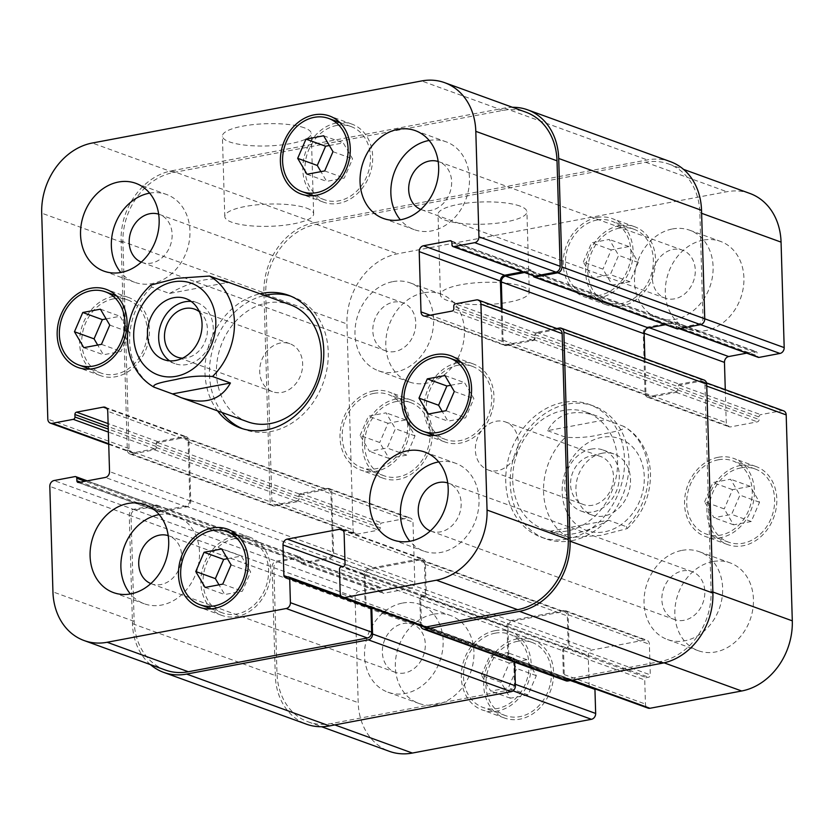 <?xml version="1.0" encoding="UTF-8"?>
<svg xmlns="http://www.w3.org/2000/svg" width="834" height="834" viewBox="0 0 834 834"><rect width="100%" height="100%" fill="white"/><g stroke="black" fill="none" stroke-linecap="round" stroke-linejoin="round"><path stroke-width="0.63" stroke-dasharray="4.17 3.13" d="M280.443 343.014A25.52 20.902 -70.1 0 0 260.083 366.126A25.52 20.902 -70.1 0 0 272.468 391.699A25.52 20.902 -70.1 0 0 300.824 374.841A25.52 20.902 -70.1 0 0 289.888 343.723A25.52 20.902 -70.1 0 0 280.443 343.014M169.573 360.83A32.443 26.563 -70.1 0 0 174.89 363.645A32.443 26.563 -70.1 0 0 210.929 342.211A32.443 26.563 -70.1 0 0 197.032 302.659A32.443 26.563 -70.1 0 0 191.142 301.408M182.542 358.161A25.52 20.902 -70.1 0 0 186.691 357.849A25.52 20.902 -70.1 0 0 206.352 337.926A25.52 20.902 -70.1 0 0 199.389 311.77M150.818 285.082L151.579 286.959L169.5 293.464L227.442 282.549M169.5 293.464C189.089 282.611 205.435 277.889 218.529 279.307M290.67 296.122A70.588 57.796 109.9 0 1 292.932 296.883A70.588 57.796 109.9 0 1 327.199 367.606A70.588 57.796 109.9 0 1 270.883 431.543A70.588 57.796 109.9 0 1 244.779 429.583A70.588 57.796 109.9 0 1 242.558 428.718M222.042 412.507A70.588 57.796 109.9 0 1 214.526 343.514A70.588 57.796 109.9 0 1 264.534 295.413M217.559 410.881A70.588 57.796 109.9 0 1 210.043 341.888A70.588 57.796 109.9 0 1 260.052 293.787M247.604 421.785A62.279 50.999 109.9 0 1 216.684 377.135A62.279 50.999 109.9 0 1 238.399 318.473A62.279 50.999 109.9 0 1 290.107 304.691M496.084 421.274A25.52 20.902 109.9 0 1 505.519 421.973A25.52 20.902 109.9 0 1 516.454 453.091A25.52 20.902 109.9 0 1 488.109 469.959A25.52 20.902 109.9 0 1 475.724 444.386A25.52 20.902 109.9 0 1 496.084 421.274M591.097 449.13A32.443 26.563 109.9 0 1 603.097 450.026A32.443 26.563 109.9 0 1 616.993 489.579A32.443 26.563 109.9 0 1 580.964 511.013A32.443 26.563 109.9 0 1 565.212 478.507A32.443 26.563 109.9 0 1 591.097 449.13M592.765 505.216A25.52 20.902 109.9 0 1 583.32 504.507A25.52 20.902 109.9 0 1 570.936 478.945A25.52 20.902 109.9 0 1 591.296 455.823A25.52 20.902 109.9 0 1 600.741 456.532A25.52 20.902 109.9 0 1 613.126 482.104A25.52 20.902 109.9 0 1 592.765 505.216M602.304 453.196A32.443 26.563 -70.1 0 0 576.419 482.573A32.443 26.563 -70.1 0 0 592.161 515.078A32.443 26.563 -70.1 0 0 628.2 493.645A32.443 26.563 -70.1 0 0 614.293 454.092A32.443 26.563 -70.1 0 0 602.304 453.196M547.563 430.678L565.494 437.172C577.774 438.204 589.794 437.245 601.543 434.285C611.082 432.304 628.158 429.635 623.425 426.257L605.505 419.752L547.563 430.678C557.3 413.351 573.792 408.483 597.04 416.083L605.505 419.752M627.168 528.6C642.514 514.161 650.291 496.261 650.51 474.9C650.301 462.526 646.996 451.517 640.575 441.853C636.165 435.379 630.64 430.261 624.009 426.518L623.425 426.257A62.279 50.999 109.9 0 1 626.407 526.713L627.168 528.6L601.293 535.345L568.475 537.628L550.544 531.122L608.486 520.207L626.407 526.713M550.544 531.122L554.547 533.176C559.666 534.99 566.223 535.157 574.219 533.677C584.77 531.623 596.195 527.14 608.486 520.207M567.172 539.077A70.588 57.796 109.9 0 1 541.068 537.117A70.588 57.796 109.9 0 1 510.815 451.048A70.588 57.796 109.9 0 1 589.221 404.417A70.588 57.796 109.9 0 1 623.488 475.14A70.588 57.796 109.9 0 1 567.172 539.077M566.932 531.039A62.279 50.999 109.9 0 1 543.893 529.309A62.279 50.999 109.9 0 1 517.205 453.362A62.279 50.999 109.9 0 1 586.396 412.215A62.279 50.999 109.9 0 1 616.628 474.619A62.279 50.999 109.9 0 1 566.932 531.039M571.655 540.703A70.588 57.796 -70.1 0 0 627.971 476.767A70.588 57.796 -70.1 0 0 593.704 406.043A70.588 57.796 -70.1 0 0 515.297 452.674A70.588 57.796 -70.1 0 0 545.54 538.743A70.588 57.796 -70.1 0 0 571.655 540.703M519.884 206.04A44.463 11.134 178.3 0 0 469.813 202.766A44.463 11.134 178.3 0 0 438.027 214.401A44.463 11.134 178.3 0 0 482.803 224.21A44.463 11.134 178.3 0 0 526.911 211.763A44.463 11.134 178.3 0 0 519.884 206.04M522.261 286.396A44.463 11.134 -1.7 0 1 529.298 292.129A44.463 11.134 -1.7 0 1 485.19 304.577A44.463 11.134 -1.7 0 1 440.415 294.767A44.463 11.134 -1.7 0 1 472.2 283.133A44.463 11.134 -1.7 0 1 522.261 286.396M304.243 127.779A44.463 11.134 178.3 0 0 254.182 124.506A44.463 11.134 178.3 0 0 222.397 136.15A44.463 11.134 178.3 0 0 267.161 145.95A44.463 11.134 178.3 0 0 311.27 133.513A44.463 11.134 178.3 0 0 304.243 127.779M306.631 208.135A44.463 11.134 -1.7 0 1 313.657 213.869A44.463 11.134 -1.7 0 1 269.549 226.316A44.463 11.134 -1.7 0 1 224.784 216.506A44.463 11.134 -1.7 0 1 256.559 204.872A44.463 11.134 -1.7 0 1 306.631 208.135M106.126 318.911L120.023 316.284L129.364 332.203L121.066 351.448L103.416 354.773L97.693 345.047M100.414 309.174L120.023 316.284M109.765 325.093L129.364 332.203M101.456 344.338L121.066 351.448M83.807 347.663L103.416 354.773M227.432 558.686L241.318 556.069L250.669 571.988L242.36 591.223L224.711 594.548L218.998 584.822M221.719 548.949L241.318 556.069M231.06 564.868L250.669 571.988M222.761 584.113L242.36 591.223M205.112 587.438L224.711 594.548M450.652 385.287L464.548 382.67L473.889 398.589L465.591 417.834L447.941 421.16L442.218 411.423M444.939 375.561L464.548 382.67M454.29 391.48L473.889 398.589M445.981 410.714L465.591 417.834M428.332 414.039L447.941 421.16M329.357 145.512L343.243 142.895L352.584 158.814L344.286 178.049L326.636 181.385L320.923 171.648M323.634 135.775L343.243 142.895M332.985 151.694L352.584 158.814M324.687 170.939L344.286 178.049M307.037 174.264L326.636 181.385M457.918 365.261A38.927 31.88 109.9 0 1 472.315 366.345A38.927 31.88 109.9 0 1 489.005 413.81A38.927 31.88 109.9 0 1 445.763 439.518A38.927 31.88 109.9 0 1 426.862 400.518A38.927 31.88 109.9 0 1 457.918 365.261M457.845 362.748A41.523 33.996 109.9 0 1 473.201 363.905A41.523 33.996 109.9 0 1 490.997 414.529A41.523 33.996 109.9 0 1 444.876 441.957A41.523 33.996 109.9 0 1 424.725 400.362A41.523 33.996 109.9 0 1 457.845 362.748M234.698 538.66A38.927 31.88 109.9 0 1 249.095 539.734A38.927 31.88 109.9 0 1 265.775 587.199A38.927 31.88 109.9 0 1 222.542 612.917A38.927 31.88 109.9 0 1 203.642 573.917A38.927 31.88 109.9 0 1 234.698 538.66M234.625 536.147A41.523 33.996 109.9 0 1 249.981 537.294A41.523 33.996 109.9 0 1 267.777 587.928A41.523 33.996 109.9 0 1 221.656 615.356A41.523 33.996 109.9 0 1 201.494 573.75A41.523 33.996 109.9 0 1 234.625 536.147M113.393 298.874A38.927 31.88 109.9 0 1 127.8 299.959A38.927 31.88 109.9 0 1 144.48 347.424A38.927 31.88 109.9 0 1 101.237 373.142A38.927 31.88 109.9 0 1 82.337 334.132A38.927 31.88 109.9 0 1 113.393 298.874M113.32 296.362A41.523 33.996 109.9 0 1 128.676 297.519A41.523 33.996 109.9 0 1 146.471 348.143A41.523 33.996 109.9 0 1 100.351 375.581A41.523 33.996 109.9 0 1 80.2 333.975A41.523 33.996 109.9 0 1 113.32 296.362M336.623 125.486A38.927 31.88 109.9 0 1 351.02 126.559A38.927 31.88 109.9 0 1 367.7 174.025A38.927 31.88 109.9 0 1 324.457 199.743A38.927 31.88 109.9 0 1 305.567 160.743A38.927 31.88 109.9 0 1 336.623 125.486M336.55 122.973A41.523 33.996 109.9 0 1 351.906 124.12A41.523 33.996 109.9 0 1 369.702 174.754A41.523 33.996 109.9 0 1 323.571 202.182A41.523 33.996 109.9 0 1 303.42 160.576A41.523 33.996 109.9 0 1 336.55 122.973M438.705 461.911A46.714 38.249 109.9 0 1 455.635 463.266A46.714 38.249 109.9 0 1 475.661 520.228A46.714 38.249 109.9 0 1 423.766 551.086A46.714 38.249 109.9 0 1 409.901 541.266M430.323 530.904A25.52 20.902 -70.1 0 0 431.001 531.164A25.52 20.902 -70.1 0 0 440.435 531.873A25.52 20.902 -70.1 0 0 460.795 508.75A25.52 20.902 -70.1 0 0 448.411 483.188A25.52 20.902 -70.1 0 0 447.722 482.949M429.156 140.456A46.714 38.249 109.9 0 1 446.096 141.811A46.714 38.249 109.9 0 1 466.123 198.773A46.714 38.249 109.9 0 1 414.227 229.631A46.714 38.249 109.9 0 1 400.362 219.811M420.784 209.449A25.52 20.902 -70.1 0 0 421.451 209.709A25.52 20.902 -70.1 0 0 430.897 210.418A25.52 20.902 -70.1 0 0 451.257 187.306A25.52 20.902 -70.1 0 0 438.872 161.733A25.52 20.902 -70.1 0 0 438.184 161.504M149.651 193.134A46.714 38.249 109.9 0 1 166.591 194.499A46.714 38.249 109.9 0 1 186.607 251.451A46.714 38.249 109.9 0 1 134.722 282.309A46.714 38.249 109.9 0 1 120.857 272.489M141.269 262.126A25.52 20.902 -70.1 0 0 141.947 262.397A25.52 20.902 -70.1 0 0 151.392 263.096A25.52 20.902 -70.1 0 0 171.752 239.983A25.52 20.902 -70.1 0 0 159.367 214.411A25.52 20.902 -70.1 0 0 158.679 214.182M159.19 514.588A46.714 38.249 109.9 0 1 176.13 515.944A46.714 38.249 109.9 0 1 196.157 572.906A46.714 38.249 109.9 0 1 144.261 603.764A46.714 38.249 109.9 0 1 130.396 593.944M150.808 583.581A25.52 20.902 -70.1 0 0 151.486 583.842A25.52 20.902 -70.1 0 0 160.931 584.551A25.52 20.902 -70.1 0 0 181.291 561.438A25.52 20.902 -70.1 0 0 168.906 535.866A25.52 20.902 -70.1 0 0 168.218 535.636M360.111 435.411L368.409 416.166L386.059 412.84L395.41 428.759L387.112 448.004L369.452 451.33L360.111 435.411L379.71 442.52L389.061 458.439L406.711 455.114L415.009 435.869L405.668 419.961L388.018 423.286L379.71 442.52M388.018 423.286L368.409 416.166M405.668 419.961L386.059 412.84M415.009 435.869L395.41 428.759M406.711 455.114L387.112 448.004M389.061 458.439L369.452 451.33M481.416 675.186L489.714 655.951L507.364 652.615L516.715 668.534L508.406 687.779L490.757 691.105L481.416 675.186L501.015 682.306L510.366 698.225L528.016 694.889L536.314 675.655L526.963 659.736L509.313 663.061L501.015 682.306M509.313 663.061L489.714 655.951M526.963 659.736L507.364 652.615M536.314 675.655L516.715 668.534M528.016 694.889L508.406 687.779M510.366 698.225L490.757 691.105M704.636 501.797L712.934 482.552L730.584 479.227L739.935 495.146L731.626 514.38L713.977 517.716L704.636 501.797L724.235 508.907L733.586 524.826L751.236 521.5L759.534 502.256L750.193 486.337L732.544 489.662L724.235 508.907M732.544 489.662L712.934 482.552M750.193 486.337L730.584 479.227M759.534 502.256L739.935 495.146M751.236 521.5L731.626 514.38M733.586 524.826L713.977 517.716M583.331 262.012L591.64 242.777L609.289 239.452L618.63 255.36L610.332 274.605L592.682 277.93L583.331 262.012L602.94 269.132L612.281 285.051L629.931 281.725L638.239 262.481L628.888 246.562L611.239 249.887L602.94 269.132M611.239 249.887L591.64 242.777M628.888 246.562L609.289 239.452M638.239 262.481L618.63 255.36M629.931 281.725L610.332 274.605M612.281 285.051L592.682 277.93M718.366 459.784A38.927 31.88 109.9 0 1 732.763 460.858A38.927 31.88 109.9 0 1 749.443 508.323A38.927 31.88 109.9 0 1 706.2 534.041A38.927 31.88 109.9 0 1 687.31 495.042A38.927 31.88 109.9 0 1 718.366 459.784M740.769 467.916A38.927 31.88 109.9 0 1 755.166 468.989A38.927 31.88 109.9 0 1 771.846 516.454A38.927 31.88 109.9 0 1 728.603 542.173A38.927 31.88 109.9 0 1 709.713 503.173A38.927 31.88 109.9 0 1 740.769 467.916M718.293 457.272A41.523 33.996 109.9 0 1 733.649 458.419A41.523 33.996 109.9 0 1 751.444 509.053A41.523 33.996 109.9 0 1 705.324 536.481A41.523 33.996 109.9 0 1 685.162 494.875A41.523 33.996 109.9 0 1 718.293 457.272M740.696 465.403A41.523 33.996 -70.1 0 0 707.566 503.006A41.523 33.996 -70.1 0 0 727.728 544.612A41.523 33.996 -70.1 0 0 773.848 517.184A41.523 33.996 -70.1 0 0 756.052 466.55A41.523 33.996 -70.1 0 0 740.696 465.403M495.146 633.173A38.927 31.88 109.9 0 1 509.543 634.257A38.927 31.88 109.9 0 1 526.223 681.722A38.927 31.88 109.9 0 1 482.98 707.441A38.927 31.88 109.9 0 1 464.09 668.43A38.927 31.88 109.9 0 1 495.146 633.173M517.549 641.304A38.927 31.88 109.9 0 1 531.946 642.389A38.927 31.88 109.9 0 1 548.626 689.854A38.927 31.88 109.9 0 1 505.383 715.572A38.927 31.88 109.9 0 1 486.493 676.562A38.927 31.88 109.9 0 1 517.549 641.304M495.073 630.66A41.523 33.996 109.9 0 1 510.429 631.818A41.523 33.996 109.9 0 1 528.224 682.441A41.523 33.996 109.9 0 1 482.094 709.88A41.523 33.996 109.9 0 1 461.942 668.274A41.523 33.996 109.9 0 1 495.073 630.66M517.476 638.792A41.523 33.996 -70.1 0 0 484.346 676.405A41.523 33.996 -70.1 0 0 504.497 718.011A41.523 33.996 -70.1 0 0 550.628 690.573A41.523 33.996 -70.1 0 0 532.832 639.949A41.523 33.996 -70.1 0 0 517.476 638.792M373.841 393.398A38.927 31.88 109.9 0 1 388.237 394.482A38.927 31.88 109.9 0 1 404.917 441.947A38.927 31.88 109.9 0 1 361.685 467.655A38.927 31.88 109.9 0 1 342.784 428.655A38.927 31.88 109.9 0 1 373.841 393.398M396.244 401.529A38.927 31.88 109.9 0 1 410.641 402.603A38.927 31.88 109.9 0 1 427.331 450.068A38.927 31.88 109.9 0 1 384.088 475.787A38.927 31.88 109.9 0 1 365.188 436.787A38.927 31.88 109.9 0 1 396.244 401.529M373.768 390.885A41.523 33.996 109.9 0 1 389.124 392.043A41.523 33.996 109.9 0 1 406.919 442.666A41.523 33.996 109.9 0 1 360.799 470.095A41.523 33.996 109.9 0 1 340.637 428.499A41.523 33.996 109.9 0 1 373.768 390.885M396.171 399.017A41.523 33.996 -70.1 0 0 363.04 436.63A41.523 33.996 -70.1 0 0 383.202 478.226A41.523 33.996 -70.1 0 0 429.322 450.798A41.523 33.996 -70.1 0 0 411.527 400.164A41.523 33.996 -70.1 0 0 396.171 399.017M597.061 219.999A38.927 31.88 109.9 0 1 611.458 221.083A38.927 31.88 109.9 0 1 628.148 268.548A38.927 31.88 109.9 0 1 584.905 294.266A38.927 31.88 109.9 0 1 566.005 255.267A38.927 31.88 109.9 0 1 597.061 219.999M619.464 228.13A38.927 31.88 109.9 0 1 633.871 229.214A38.927 31.88 109.9 0 1 650.551 276.679A38.927 31.88 109.9 0 1 607.308 302.398A38.927 31.88 109.9 0 1 588.408 263.398A38.927 31.88 109.9 0 1 619.464 228.13M596.988 217.497A41.523 33.996 109.9 0 1 612.344 218.644A41.523 33.996 109.9 0 1 630.139 269.267A41.523 33.996 109.9 0 1 584.019 296.706A41.523 33.996 109.9 0 1 563.867 255.1A41.523 33.996 109.9 0 1 596.988 217.497M619.391 225.618A41.523 33.996 -70.1 0 0 586.271 263.231A41.523 33.996 -70.1 0 0 606.422 304.837A41.523 33.996 -70.1 0 0 652.542 277.399A41.523 33.996 -70.1 0 0 634.747 226.775A41.523 33.996 -70.1 0 0 619.391 225.618M749.902 193.457A62.279 50.999 -70.1 0 0 726.862 191.726L397.568 253.797A62.279 50.999 -70.1 0 0 346.954 323.946L353.063 529.882A5.192 4.253 -70.1 0 0 355.659 533.937A5.192 4.253 -70.1 0 0 357.577 534.073L378.542 530.122A2.075 1.699 -70.1 0 0 380.231 527.786L380.158 525.274A2.075 1.699 109.9 0 1 381.847 522.939L408.483 517.914A5.192 4.253 109.9 0 1 410.401 518.06A5.192 4.253 109.9 0 1 412.997 522.115L414.79 582.393A5.192 4.253 109.9 0 1 410.568 588.231L383.932 593.255A2.075 1.699 109.9 0 1 382.118 591.577L382.045 589.065A2.075 1.699 -70.1 0 0 380.241 587.386L359.277 591.337A5.192 4.253 -70.1 0 0 355.065 597.186L358.193 702.655A62.279 50.999 -70.1 0 0 389.353 751.33M746.701 353.147L755.323 351.531A2.075 1.699 109.9 0 1 757.126 353.209L757.199 355.722A2.075 1.699 -70.1 0 0 758.242 357.338M783.595 410.849A5.192 4.253 -70.1 0 0 781.677 410.703L760.712 414.654A2.075 1.699 -70.1 0 0 759.023 416.99L759.096 419.502A2.075 1.699 109.9 0 1 757.408 421.848L730.772 426.862A5.192 4.253 109.9 0 1 728.853 426.727A5.192 4.253 109.9 0 1 726.247 422.671L725.278 389.687M594.871 688.832A2.075 1.699 -70.1 0 0 593.141 687.664L590.962 688.081A2.075 1.699 109.9 0 1 589.148 686.403L588.241 655.764A5.192 4.253 109.9 0 1 592.463 649.915L644.87 640.032A5.192 4.253 109.9 0 1 646.788 640.178A5.192 4.253 109.9 0 1 649.384 644.234L650.291 674.873A2.075 1.699 109.9 0 1 648.612 677.218L646.423 677.625A2.075 1.699 -70.1 0 0 644.734 679.96L645.453 704.073A5.192 4.253 -70.1 0 0 648.049 708.129M712.809 561.574A46.714 38.249 -70.1 0 0 675.54 603.879A46.714 38.249 -70.1 0 0 698.214 650.687A46.714 38.249 -70.1 0 0 750.1 619.829A46.714 38.249 -70.1 0 0 730.084 562.867A46.714 38.249 -70.1 0 0 712.809 561.574M433.305 614.251A46.714 38.249 -70.1 0 0 396.035 656.566A46.714 38.249 -70.1 0 0 418.71 703.364A46.714 38.249 -70.1 0 0 470.595 672.506A46.714 38.249 -70.1 0 0 450.579 615.544A46.714 38.249 -70.1 0 0 433.305 614.251M423.755 292.797A46.714 38.249 -70.1 0 0 386.496 335.112A46.714 38.249 -70.1 0 0 409.171 381.92A46.714 38.249 -70.1 0 0 461.056 351.051A46.714 38.249 -70.1 0 0 441.04 294.1A46.714 38.249 -70.1 0 0 423.755 292.797M703.27 240.119A46.714 38.249 -70.1 0 0 666.001 282.434A46.714 38.249 -70.1 0 0 688.676 329.232A46.714 38.249 -70.1 0 0 740.561 298.374A46.714 38.249 -70.1 0 0 720.545 241.412A46.714 38.249 -70.1 0 0 703.27 240.119M682.004 550.388A46.714 38.249 109.9 0 1 699.278 551.691A46.714 38.249 109.9 0 1 719.304 608.643A46.714 38.249 109.9 0 1 667.409 639.501A46.714 38.249 109.9 0 1 644.734 592.703A46.714 38.249 109.9 0 1 682.004 550.388M684.078 620.298A25.52 20.902 109.9 0 1 674.633 619.589A25.52 20.902 109.9 0 1 663.697 588.47A25.52 20.902 109.9 0 1 692.053 571.603A25.52 20.902 109.9 0 1 704.438 597.175A25.52 20.902 109.9 0 1 684.078 620.298M402.499 603.076A46.714 38.249 109.9 0 1 419.773 604.369A46.714 38.249 109.9 0 1 439.789 661.331A46.714 38.249 109.9 0 1 387.904 692.189A46.714 38.249 109.9 0 1 365.229 645.38A46.714 38.249 109.9 0 1 402.499 603.076M404.573 672.975A25.52 20.902 109.9 0 1 395.128 672.267A25.52 20.902 109.9 0 1 384.193 641.148A25.52 20.902 109.9 0 1 412.549 624.291A25.52 20.902 109.9 0 1 424.933 649.863A25.52 20.902 109.9 0 1 404.573 672.975M392.96 281.621A46.714 38.249 109.9 0 1 410.234 282.914A46.714 38.249 109.9 0 1 430.25 339.876A46.714 38.249 109.9 0 1 378.365 370.734A46.714 38.249 109.9 0 1 355.691 323.936A46.714 38.249 109.9 0 1 392.96 281.621M395.035 351.521A25.52 20.902 109.9 0 1 385.589 350.812A25.52 20.902 109.9 0 1 374.654 319.693A25.52 20.902 109.9 0 1 402.999 302.836A25.52 20.902 109.9 0 1 415.395 328.408A25.52 20.902 109.9 0 1 395.035 351.521M672.465 228.943A46.714 38.249 109.9 0 1 689.739 230.236A46.714 38.249 109.9 0 1 709.755 287.188A46.714 38.249 109.9 0 1 657.87 318.056A46.714 38.249 109.9 0 1 635.195 271.248A46.714 38.249 109.9 0 1 672.465 228.943M674.539 298.843A25.52 20.902 109.9 0 1 665.094 298.134A25.52 20.902 109.9 0 1 654.158 267.016A25.52 20.902 109.9 0 1 682.514 250.158A25.52 20.902 109.9 0 1 694.899 275.72A25.52 20.902 109.9 0 1 674.539 298.843M670.369 161.64A62.279 50.999 -70.1 0 0 647.34 159.919L314.554 222.647L171.721 170.803A62.279 50.999 109.9 0 0 121.107 240.963L127.31 449.901A5.192 4.253 109.9 0 0 129.906 453.957A5.192 4.253 109.9 0 0 131.824 454.103L154.53 449.818A2.075 1.699 109.9 0 0 156.219 447.483L156.187 446.482A2.075 1.699 109.9 0 1 154.509 448.817L133.544 452.768A5.192 4.253 109.9 0 1 131.626 452.622A5.192 4.253 109.9 0 1 129.03 448.567L122.911 242.642A62.279 50.999 109.9 0 1 173.535 172.492L502.829 110.422A62.279 50.999 109.9 0 1 525.858 112.152M156.146 444.97A2.075 1.699 -70.1 0 1 157.834 442.635L183.605 437.777A5.192 4.253 -70.1 0 1 185.523 437.923A5.192 4.253 -70.1 0 1 188.119 441.978L189.85 500.244A5.192 4.253 -70.1 0 1 185.628 506.082L159.857 510.94A2.075 1.699 -70.1 0 1 158.053 509.261L158.085 510.272A2.075 1.699 -70.1 0 0 159.888 511.951L186.535 506.926A5.192 4.253 -70.1 0 0 190.746 501.078L188.964 440.811A5.192 4.253 -70.1 0 0 186.368 436.755A5.192 4.253 -70.1 0 0 184.45 436.609L157.803 441.634A2.075 1.699 -70.1 0 0 156.114 443.969L156.146 444.97L298.968 496.803A2.075 1.699 109.9 0 1 300.657 494.468L326.428 489.61A5.192 4.253 109.9 0 1 328.346 489.756A5.192 4.253 109.9 0 1 330.942 493.811L332.672 552.077A5.192 4.253 109.9 0 1 328.45 557.915L302.69 562.773A2.075 1.699 109.9 0 1 300.876 561.094L300.907 562.106L382.118 591.577M165.309 670.015A62.279 50.999 109.9 0 1 134.149 621.351L131.021 515.871A5.192 4.253 109.9 0 1 135.244 510.033L156.208 506.071A2.075 1.699 109.9 0 1 158.012 507.76L85.037 481.27M371.787 607.871A2.075 1.699 109.9 0 0 369.983 606.193L369.108 606.36A2.075 1.699 109.9 0 1 370.838 607.517M367.794 606.61A2.075 1.699 -70.1 0 1 365.99 604.931L365.104 575.293A5.192 4.253 -70.1 0 1 369.326 569.445L419.992 559.895A5.192 4.253 -70.1 0 1 421.91 560.041A5.192 4.253 -70.1 0 1 424.506 564.097L425.382 593.735A2.075 1.699 -70.1 0 1 423.693 596.07L424.569 595.903A2.075 1.699 -70.1 0 0 426.257 593.568L425.35 562.929A5.192 4.253 -70.1 0 0 422.755 558.874A5.192 4.253 -70.1 0 0 420.836 558.728L368.419 568.611A5.192 4.253 -70.1 0 0 364.208 574.449L365.115 605.088A2.075 1.699 -70.1 0 0 366.918 606.777L509.741 658.61A2.075 1.699 109.9 0 1 507.937 656.921L507.03 626.292A5.192 4.253 109.9 0 1 511.252 620.444L563.659 610.561A5.192 4.253 109.9 0 1 565.577 610.707A5.192 4.253 109.9 0 1 568.173 614.762L569.08 645.401A2.075 1.699 109.9 0 1 567.391 647.737L566.515 647.903A2.075 1.699 109.9 0 0 568.204 645.568L567.329 615.93A5.192 4.253 109.9 0 0 564.733 611.875A5.192 4.253 109.9 0 0 562.814 611.729L512.149 621.278A5.192 4.253 109.9 0 0 507.937 627.126L508.813 656.765A2.075 1.699 109.9 0 0 510.617 658.443M424.016 626.824A5.192 4.253 109.9 0 1 421.41 622.769L420.701 598.656A2.075 1.699 109.9 0 1 422.39 596.32L341.169 566.849M556.81 328.544L536.637 332.349A2.075 1.699 109.9 0 0 534.959 334.684L534.98 335.685A2.075 1.699 109.9 0 1 536.669 333.35L557.633 329.399A5.192 4.253 109.9 0 1 559.551 329.545M501.234 308.382L502.214 341.356A5.192 4.253 -70.1 0 0 504.81 345.412A5.192 4.253 -70.1 0 0 506.728 345.557L533.374 340.533A2.075 1.699 -70.1 0 0 535.063 338.197L535.032 337.197L677.854 389.03L677.886 390.031A2.075 1.699 109.9 0 1 676.197 392.366L649.55 397.391A5.192 4.253 109.9 0 1 647.632 397.245A5.192 4.253 109.9 0 1 645.036 393.189L643.254 332.922A5.192 4.253 109.9 0 1 647.465 327.074L674.112 322.049A2.075 1.699 109.9 0 1 675.915 323.728L675.947 324.739A2.075 1.699 109.9 0 0 674.143 323.06L665.522 324.687M524.492 272.509L531.31 271.227A2.075 1.699 -70.1 0 1 533.124 272.906L533.093 271.894A2.075 1.699 -70.1 0 0 531.289 270.216L522.668 271.842M534.208 276.033A2.075 1.699 109.9 0 1 533.166 274.407L451.955 244.935M533.218 275.679A2.075 1.699 109.9 0 1 533.197 275.418L533.166 274.407M171.721 170.803L504.518 108.086A62.279 50.999 109.9 0 1 512.451 107.284M502.12 308.695L503.058 340.189A5.192 4.253 -70.1 0 0 505.654 344.244A5.192 4.253 -70.1 0 0 507.572 344.39L533.343 339.532A2.075 1.699 -70.1 0 0 535.032 337.197M514.682 662.196L514.609 659.704L420.659 625.615A5.192 4.253 109.9 0 1 420.597 624.937L419.825 598.822A2.075 1.699 109.9 0 1 421.514 596.487L422.39 596.32M150.422 664.615A62.279 50.999 109.9 0 1 132.47 623.686L129.249 515.193A5.192 4.253 109.9 0 1 133.461 509.355L156.177 505.07A2.075 1.699 109.9 0 1 157.98 506.749L158.012 507.76M533.197 275.418L676.02 327.251L675.988 326.24A2.075 1.699 -70.1 0 0 677.792 327.929L698.756 323.967A5.192 4.253 -70.1 0 0 702.979 318.129L699.851 212.649A62.279 50.999 -70.1 0 0 668.691 163.985A62.279 50.999 -70.1 0 0 645.652 162.255L316.357 224.325A62.279 50.999 -70.1 0 0 265.733 294.475L271.853 500.4A5.192 4.253 -70.1 0 0 274.449 504.455A5.192 4.253 -70.1 0 0 276.367 504.601L297.331 500.65A2.075 1.699 -70.1 0 0 299.02 498.315L380.231 527.786M298.968 496.803L298.937 495.803A2.075 1.699 109.9 0 1 300.626 493.467L327.272 488.443A5.192 4.253 109.9 0 1 329.19 488.588A5.192 4.253 109.9 0 1 331.786 492.644L333.579 552.911A5.192 4.253 109.9 0 1 329.357 558.759L302.711 563.784A2.075 1.699 109.9 0 1 300.907 562.106M157.98 506.749L300.803 558.582L300.834 559.593A2.075 1.699 -70.1 0 0 299.031 557.915L278.066 561.866A5.192 4.253 -70.1 0 0 273.844 567.704L276.982 673.184A62.279 50.999 -70.1 0 0 308.142 721.848A62.279 50.999 -70.1 0 0 331.171 723.578L510.231 689.833A5.192 4.253 -70.1 0 0 514.453 683.984L513.734 659.871A2.075 1.699 -70.1 0 0 511.93 658.193L593.141 687.664M421.514 596.487L565.212 648.154A2.075 1.699 -70.1 0 0 563.523 650.489L564.243 674.602A5.192 4.253 -70.1 0 0 566.839 678.657A5.192 4.253 -70.1 0 0 568.757 678.803L660.465 661.508A62.279 50.999 -70.1 0 0 711.089 591.358L704.97 385.433A5.192 4.253 -70.1 0 0 702.374 381.378A5.192 4.253 -70.1 0 0 700.456 381.232L679.491 385.183A2.075 1.699 -70.1 0 0 677.813 387.518L759.023 416.99M314.554 222.647A62.279 50.999 -70.1 0 0 263.93 292.797L270.133 501.734A5.192 4.253 -70.1 0 0 272.728 505.79A5.192 4.253 -70.1 0 0 274.647 505.936L297.363 501.651A2.075 1.699 -70.1 0 0 299.041 499.316L299.02 498.315M676.02 327.251A2.075 1.699 -70.1 0 0 677.062 328.867M677.854 389.03A2.075 1.699 109.9 0 1 676.166 391.365L650.395 396.223A5.192 4.253 109.9 0 1 648.477 396.077A5.192 4.253 109.9 0 1 645.881 392.022L644.89 358.557M704.094 380.043A5.192 4.253 -70.1 0 0 702.176 379.897L679.47 384.182A2.075 1.699 -70.1 0 0 677.781 386.517L677.813 387.518M564.337 648.32A2.075 1.699 -70.1 0 0 562.648 650.656L563.43 676.77A5.192 4.253 -70.1 0 0 566.025 680.825M514.609 659.704A2.075 1.699 -70.1 0 0 512.806 658.026L511.93 658.193M300.803 558.582A2.075 1.699 -70.1 0 0 298.999 556.904L276.283 561.188A5.192 4.253 -70.1 0 0 272.072 567.037L275.293 675.519A62.279 50.999 -70.1 0 0 306.453 724.193M151.579 286.959A62.279 50.999 -70.1 0 0 154.561 387.414M579.369 449.516A48.789 39.949 109.9 0 1 642.128 463.548A48.789 39.949 109.9 0 1 604.629 531.8A48.789 39.949 109.9 0 1 564.326 505.623A48.789 39.949 109.9 0 1 579.369 449.516M568.475 537.628A62.279 50.999 109.9 0 1 565.494 437.172M129.03 448.567L47.809 419.095M133.544 452.768L108.712 443.761M154.509 448.817L108.368 432.075M156.187 446.482L108.274 429.093M157.803 441.634L108.107 423.599M156.114 443.969L108.201 426.581M184.45 436.609L106.721 408.399M188.964 440.811L107.753 411.329M190.746 501.078L109.535 471.606M186.535 506.926L105.324 477.455M159.888 511.951L78.677 482.469M158.085 510.272L80.533 482.125M156.208 506.071L74.987 476.6M135.244 510.033L54.033 480.551M131.021 515.871L49.811 486.399M134.149 621.351L52.938 591.879M369.108 606.36L287.886 576.888M365.115 605.088L287.563 576.951M366.918 606.777L285.708 577.295M364.208 574.449L342.534 566.588M368.419 568.611L344.922 560.083M420.836 558.728L343.108 530.518M425.35 562.929L344.129 533.458M426.257 593.568L345.047 564.097M424.569 595.903L343.358 566.432M420.701 598.656L339.49 569.184M421.41 622.769L340.199 593.287M557.633 329.399L476.423 299.927M536.669 333.35L455.458 303.878M534.98 335.685L453.769 306.214M533.374 340.533L452.153 311.061M535.063 338.197L453.842 308.726M506.728 345.557L425.517 316.086M502.214 341.356L430.156 315.21M531.289 270.216L451.465 241.255M533.093 271.894L451.882 242.423M502.829 110.422L421.608 80.95M173.535 172.492L92.324 143.01M122.911 242.642L41.7 213.16M276.367 504.601L357.577 534.073M271.853 500.4L353.063 529.882M297.331 500.65L378.542 530.122M298.937 495.803L380.158 525.274M300.626 493.467L381.847 522.939M327.272 488.443L408.483 517.914M331.786 492.644L412.997 522.115M333.579 552.911L414.79 582.393M329.357 558.759L410.568 588.231M302.711 563.784L383.932 593.255M299.031 557.915L380.241 587.386M300.834 559.593L382.045 589.065M278.066 561.866L359.277 591.337M273.844 567.704L355.065 597.186M276.982 673.184L358.193 702.655M331.171 723.578L334.841 724.913M510.231 689.833L513.014 690.844M514.453 683.984L515.339 684.307M513.734 659.871L570.529 680.481M509.741 658.61L590.962 688.081M507.937 656.921L589.148 686.403M507.03 626.292L588.241 655.764M511.252 620.444L592.463 649.915M563.659 610.561L644.87 640.032M568.173 614.762L649.384 644.234M569.08 645.401L650.291 674.873M567.391 647.737L648.612 677.218M563.523 650.489L644.734 679.96M565.212 648.154L646.423 677.625M564.243 674.602L645.453 704.073M568.757 678.803L572.416 680.127M660.465 661.508L664.062 662.821M711.089 591.358L712.861 592.004M704.97 385.433L706.752 386.079M700.456 381.232L781.677 410.703M679.491 385.183L760.712 414.654M677.886 390.031L759.096 419.502M676.197 392.366L757.408 421.848M649.55 397.391L730.772 426.862M645.036 393.189L726.247 422.671M643.254 332.922L644.161 333.246M647.465 327.074L649.3 327.741M674.112 322.049L755.323 351.531M675.915 323.728L757.126 353.209M677.792 327.929L679.627 328.586M675.988 326.24L757.199 355.722M698.756 323.967L700.591 324.634M702.979 318.129L704.751 318.776M699.851 212.649L701.623 213.296M645.652 162.255L726.862 191.726M316.357 224.325L397.568 253.797M265.733 294.475L346.954 323.946M121.107 240.963L263.93 292.797M127.31 449.901L270.133 501.734M131.824 454.103L274.647 505.936M154.53 449.818L297.363 501.651M156.219 447.483L299.041 499.316M157.834 442.635L300.657 494.468M183.605 437.777L326.428 489.61M188.119 441.978L330.942 493.811M189.85 500.244L332.672 552.077M185.628 506.082L328.45 557.915M159.857 510.94L302.69 562.773M158.053 509.261L300.876 561.094M156.177 505.07L298.999 556.904M133.461 509.355L276.283 561.188M129.249 515.193L272.072 567.037M132.47 623.686L275.293 675.519M369.983 606.193L512.806 658.026M365.99 604.931L508.813 656.765M365.104 575.293L507.937 627.126M369.326 569.445L512.149 621.278M419.992 559.895L562.814 611.729M424.506 564.097L567.329 615.93M425.382 593.735L568.204 645.568M423.693 596.07L566.515 647.903M419.825 598.822L562.648 650.656M420.597 624.937L563.43 676.77M559.353 328.064L702.176 379.897M536.637 332.349L679.47 384.182M534.959 334.684L677.781 386.517M533.343 339.532L676.166 391.365M507.572 344.39L650.395 396.223M503.058 340.189L645.881 392.022M531.31 271.227L674.143 323.06M533.124 272.906L675.947 324.739M504.518 108.086L647.34 159.919M197.032 302.659L185.826 298.593M174.89 363.645L163.693 359.579M289.888 343.723L194.666 309.164M272.468 391.699L177.256 357.14M240.296 427.957L244.779 429.583M288.46 295.257L292.932 296.883M580.964 511.013L592.161 515.078M603.097 450.026L614.293 454.092M488.109 469.959L583.32 504.507M505.519 421.973L600.741 456.532M541.068 537.117L545.54 538.743M589.221 404.417L593.704 406.043M543.893 529.309L554.547 533.176M586.396 412.215L597.04 416.083M529.298 292.129L526.911 211.763M440.415 294.767L438.027 214.401M313.657 213.869L311.27 133.513M224.784 216.506L222.397 136.15M472.315 366.345L461.035 362.248M445.763 439.518L434.483 435.431M473.201 363.905L450.798 355.774M444.876 441.957L422.473 433.836M249.095 539.734L237.815 535.636M222.542 612.917L211.252 608.82M249.981 537.294L227.578 529.163M221.656 615.356L199.253 607.225M127.8 299.959L116.51 295.862M101.237 373.142L89.957 369.045M128.676 297.519L106.272 289.388M100.351 375.581L77.948 367.45M351.02 126.559L339.74 122.473M324.457 199.743L313.177 195.646M351.906 124.12L329.503 115.989M323.571 202.182L301.168 194.051M392.96 539.9L423.766 551.086M424.829 452.08L455.635 463.266M383.421 218.456L414.227 229.631M415.29 130.636L446.096 141.811M103.916 271.133L134.722 282.309M135.786 183.313L166.591 194.499M113.455 592.588L144.261 603.764M145.325 504.768L176.13 515.944M755.166 468.989L732.763 460.858M728.603 542.173L706.2 534.041M756.052 466.55L733.649 458.419M727.728 544.612L705.324 536.481M531.946 642.389L509.543 634.257M505.383 715.572L482.98 707.441M532.832 639.949L510.429 631.818M504.497 718.011L482.094 709.88M410.641 402.603L388.237 394.482M384.088 475.787L361.685 467.655M411.527 400.164L389.124 392.043M383.202 478.226L360.799 470.095M633.871 229.214L611.458 221.083M607.308 302.398L584.905 294.266M634.747 226.775L612.344 218.644M606.422 304.837L584.019 296.706M667.409 639.501L698.214 650.687M699.278 551.691L730.084 562.867M431.001 531.164L674.633 619.589M448.411 483.188L692.053 571.603M387.904 692.189L418.71 703.364M419.773 604.369L450.579 615.544M151.486 583.842L395.128 672.267M168.906 535.866L412.549 624.291M378.365 370.734L409.171 381.92M410.234 282.914L441.04 294.1M141.947 262.397L385.589 350.812M159.367 214.411L402.999 302.836M657.87 318.056L688.676 329.232M689.739 230.236L720.545 241.412M421.451 209.709L665.094 298.134M438.872 161.733L682.514 250.158M108.722 444.313L131.626 452.622M105.147 407.273L186.368 436.755M77.906 482.417L159.127 511.888M87.299 480.853L156.969 506.134M341.023 595.945L369.869 606.422M284.936 577.243L366.157 606.714M341.533 529.402L422.755 558.874M423.599 315.94L504.81 345.412M450.84 240.807L532.05 270.279M274.449 504.455L355.659 533.937M329.19 488.588L410.401 518.06M301.95 563.721L383.16 593.193M299.792 557.967L381.013 587.438M308.142 721.848L321.549 726.716M512.702 658.255L593.912 687.727M508.98 658.547L590.191 688.019M565.577 610.707L646.788 640.178M566.839 678.657L571.415 680.315M702.374 381.378L706.523 382.879M647.632 397.245L728.853 426.727M674.873 322.112L756.094 351.583M677.031 327.866L679.23 328.669M668.691 163.985L683.578 169.385M129.906 453.957L272.728 505.79M185.523 437.923L328.346 489.756M159.096 510.888L301.918 562.721M156.938 505.133L299.771 556.966M370.744 606.255L513.567 658.089M367.023 606.547L509.855 658.38M421.91 560.041L564.733 611.875M505.654 344.244L648.477 396.077M532.082 271.279L674.904 323.112"/><path stroke-width="1.25" d="M191.142 301.408A32.443 26.563 -70.1 0 0 185.033 301.762A32.443 26.563 -70.1 0 0 159.909 327.574A32.443 26.563 -70.1 0 0 169.573 360.83M199.389 311.77A25.52 20.902 -70.1 0 0 194.666 309.164A25.52 20.902 -70.1 0 0 185.231 308.455A25.52 20.902 -70.1 0 0 164.871 331.567A25.52 20.902 -70.1 0 0 177.256 357.14A25.52 20.902 -70.1 0 0 182.542 358.161M173.826 297.696A32.443 26.563 109.9 0 1 185.826 298.593A32.443 26.563 109.9 0 1 199.733 338.145A32.443 26.563 109.9 0 1 163.693 359.579A32.443 26.563 109.9 0 1 147.952 327.074A32.443 26.563 109.9 0 1 173.826 297.696M154.561 387.414C149.839 384.036 166.904 381.367 176.443 379.387C188.192 376.436 200.212 375.467 212.503 376.499L230.424 383.004L172.482 393.919L153.998 387.153M230.424 383.004C220.687 400.32 204.194 405.188 180.957 397.589L172.482 393.919M218.529 279.307L223.449 280.495L227.442 282.549L209.522 276.044L176.704 278.327L150.818 285.082C137.798 297.113 130.156 312.156 127.894 330.201C126.726 341.033 127.988 351.27 131.699 360.913C136.296 372.496 143.719 381.253 153.988 387.164M242.558 428.718A70.588 57.796 109.9 0 1 222.042 412.507M264.534 295.413A70.588 57.796 109.9 0 1 290.67 296.122M260.052 293.787A70.588 57.796 109.9 0 1 288.46 295.257A70.588 57.796 109.9 0 1 322.716 365.98A70.588 57.796 109.9 0 1 266.4 429.917A70.588 57.796 109.9 0 1 240.296 427.957A70.588 57.796 109.9 0 1 217.559 410.881M223.449 280.495L290.107 304.691A62.279 50.999 109.9 0 1 320.339 367.096A62.279 50.999 109.9 0 1 270.643 423.505A62.279 50.999 109.9 0 1 247.604 421.785L180.957 397.589M74.466 331.744L82.764 312.5L100.414 309.174L109.765 325.093L101.456 344.338L83.807 347.663L74.466 331.744L94.065 338.854L102.374 319.62L106.126 318.911M82.764 312.5L102.374 319.62M97.693 345.047L94.065 338.854M195.761 571.519L204.069 552.275L221.719 548.949L231.06 564.868L222.761 584.113L205.112 587.438L195.761 571.519L215.37 578.64L223.668 559.395L227.432 558.686M204.069 552.275L223.668 559.395M218.998 584.822L215.37 578.64M418.991 398.131L427.289 378.886L444.939 375.561L454.29 391.48L445.981 410.714L428.332 414.039L418.991 398.131L438.59 405.241L446.888 385.996L450.652 385.287M427.289 378.886L446.888 385.996M442.218 411.423L438.59 405.241M297.686 158.345L305.984 139.111L323.634 135.775L332.985 151.694L324.687 170.939L307.037 174.264L297.686 158.345L317.285 165.466L325.594 146.221L329.357 145.512M305.984 139.111L325.594 146.221M320.923 171.648L317.285 165.466M435.515 357.129A38.927 31.88 -70.1 0 0 404.459 392.387A38.927 31.88 -70.1 0 0 423.359 431.397A38.927 31.88 -70.1 0 0 466.602 405.678A38.927 31.88 -70.1 0 0 449.912 358.213A38.927 31.88 -70.1 0 0 435.515 357.129M435.442 354.617A41.523 33.996 109.9 0 1 450.798 355.774A41.523 33.996 109.9 0 1 468.593 406.398A41.523 33.996 109.9 0 1 422.473 433.836A41.523 33.996 109.9 0 1 402.322 392.23A41.523 33.996 109.9 0 1 435.442 354.617M212.295 530.528A38.927 31.88 -70.1 0 0 181.239 565.786A38.927 31.88 -70.1 0 0 200.129 604.786A38.927 31.88 -70.1 0 0 243.372 579.067A38.927 31.88 -70.1 0 0 226.692 531.602A38.927 31.88 -70.1 0 0 212.295 530.528M212.222 528.016A41.523 33.996 109.9 0 1 227.578 529.163A41.523 33.996 109.9 0 1 245.373 579.797A41.523 33.996 109.9 0 1 199.253 607.225A41.523 33.996 109.9 0 1 179.091 565.619A41.523 33.996 109.9 0 1 212.222 528.016M90.989 290.743A38.927 31.88 -70.1 0 0 59.933 326.011A38.927 31.88 -70.1 0 0 78.834 365.011A38.927 31.88 -70.1 0 0 122.077 339.292A38.927 31.88 -70.1 0 0 105.397 291.827A38.927 31.88 -70.1 0 0 90.989 290.743M90.916 288.241A41.523 33.996 109.9 0 1 106.272 289.388A41.523 33.996 109.9 0 1 124.068 340.011A41.523 33.996 109.9 0 1 77.948 367.45A41.523 33.996 109.9 0 1 57.796 325.844A41.523 33.996 109.9 0 1 90.916 288.241M314.22 117.354A38.927 31.88 -70.1 0 0 283.164 152.612A38.927 31.88 -70.1 0 0 302.054 191.612A38.927 31.88 -70.1 0 0 345.297 165.893A38.927 31.88 -70.1 0 0 328.617 118.428A38.927 31.88 -70.1 0 0 314.22 117.354M314.147 114.842A41.523 33.996 109.9 0 1 329.503 115.989A41.523 33.996 109.9 0 1 347.298 166.623A41.523 33.996 109.9 0 1 301.168 194.051A41.523 33.996 109.9 0 1 281.016 152.455A41.523 33.996 109.9 0 1 314.147 114.842M409.901 541.266A46.714 38.249 109.9 0 1 403.677 494.312A46.714 38.249 109.9 0 1 438.361 461.973A46.714 38.249 109.9 0 1 438.705 461.911M447.722 482.949A25.52 20.902 -70.1 0 0 420.055 500.046A25.52 20.902 -70.1 0 0 430.323 530.904M407.555 450.787A46.714 38.249 109.9 0 1 424.829 452.08A46.714 38.249 109.9 0 1 444.856 509.042A46.714 38.249 109.9 0 1 392.96 539.9A46.714 38.249 109.9 0 1 370.286 493.102A46.714 38.249 109.9 0 1 407.555 450.787M398.016 129.333A46.714 38.249 109.9 0 1 415.29 130.636A46.714 38.249 109.9 0 1 435.317 187.587A46.714 38.249 109.9 0 1 383.421 218.456A46.714 38.249 109.9 0 1 360.747 171.648A46.714 38.249 109.9 0 1 398.016 129.333M400.362 219.811A46.714 38.249 109.9 0 1 394.138 172.857A46.714 38.249 109.9 0 1 428.822 140.519A46.714 38.249 109.9 0 1 429.156 140.456M438.184 161.504A25.52 20.902 -70.1 0 0 410.516 178.591A25.52 20.902 -70.1 0 0 420.784 209.449M120.857 272.489A46.714 38.249 109.9 0 1 114.633 225.545A46.714 38.249 109.9 0 1 149.317 193.196A46.714 38.249 109.9 0 1 149.651 193.134M158.679 214.182A25.52 20.902 -70.1 0 0 131.011 231.279A25.52 20.902 -70.1 0 0 141.269 262.126M118.511 182.02A46.714 38.249 109.9 0 1 135.786 183.313A46.714 38.249 109.9 0 1 155.802 240.275A46.714 38.249 109.9 0 1 103.916 271.133A46.714 38.249 109.9 0 1 81.242 224.325A46.714 38.249 109.9 0 1 118.511 182.02M128.05 503.475A46.714 38.249 109.9 0 1 145.325 504.768A46.714 38.249 109.9 0 1 165.351 561.73A46.714 38.249 109.9 0 1 113.455 592.588A46.714 38.249 109.9 0 1 90.781 545.78A46.714 38.249 109.9 0 1 128.05 503.475M130.396 593.944A46.714 38.249 109.9 0 1 124.172 547A46.714 38.249 109.9 0 1 158.856 514.651A46.714 38.249 109.9 0 1 159.19 514.588M168.218 535.636A25.52 20.902 -70.1 0 0 140.55 552.723A25.52 20.902 -70.1 0 0 150.808 583.581M47.809 419.095A5.192 4.253 -70.1 0 0 50.405 423.151A5.192 4.253 -70.1 0 0 52.323 423.297L73.288 419.346A2.075 1.699 -70.1 0 0 74.977 417.01L74.904 414.498A2.075 1.699 109.9 0 1 76.592 412.152L103.228 407.138A5.192 4.253 109.9 0 1 105.147 407.273A5.192 4.253 109.9 0 1 107.753 411.329L109.535 471.606A5.192 4.253 109.9 0 1 105.324 477.455L78.677 482.469A2.075 1.699 109.9 0 1 76.874 480.791L76.801 478.278A2.075 1.699 -70.1 0 0 74.987 476.6L54.033 480.551A5.192 4.253 -70.1 0 0 49.811 486.399L52.938 591.879A62.279 50.999 -70.1 0 0 84.098 640.543A62.279 50.999 -70.1 0 0 107.138 642.274L286.198 608.518A5.192 4.253 -70.1 0 0 290.409 602.68L289.7 578.567A2.075 1.699 -70.1 0 0 287.886 576.888L285.708 577.295A2.075 1.699 109.9 0 1 283.904 575.616L282.997 544.977A5.192 4.253 109.9 0 1 287.209 539.129L339.615 529.256A5.192 4.253 109.9 0 1 341.533 529.402A5.192 4.253 109.9 0 1 344.129 533.458L345.047 564.097A2.075 1.699 109.9 0 1 343.358 566.432L341.169 566.849A2.075 1.699 -70.1 0 0 339.49 569.184L340.199 593.287A5.192 4.253 -70.1 0 0 342.795 597.342A5.192 4.253 -70.1 0 0 344.713 597.488L436.432 580.203A62.279 50.999 -70.1 0 0 487.046 510.054L480.937 304.118A5.192 4.253 -70.1 0 0 478.341 300.063A5.192 4.253 -70.1 0 0 476.423 299.927L455.458 303.878A2.075 1.699 -70.1 0 0 453.769 306.214L453.842 308.726A2.075 1.699 109.9 0 1 452.153 311.061L425.517 316.086A5.192 4.253 109.9 0 1 423.599 315.94A5.192 4.253 109.9 0 1 421.003 311.885L419.21 251.607A5.192 4.253 109.9 0 1 423.432 245.769L450.068 240.745A2.075 1.699 109.9 0 1 451.882 242.423L451.955 244.935A2.075 1.699 -70.1 0 0 453.759 246.614L474.723 242.663A5.192 4.253 -70.1 0 0 478.935 236.814L475.807 131.345A62.279 50.999 -70.1 0 0 444.647 82.67A62.279 50.999 -70.1 0 0 421.608 80.95L92.324 143.01A62.279 50.999 -70.1 0 0 41.7 213.16L47.809 419.095M679.23 328.669L758.242 357.338A2.075 1.699 -70.1 0 0 759.013 357.4L779.967 353.449A5.192 4.253 -70.1 0 0 784.189 347.601L781.062 242.121A62.279 50.999 -70.1 0 0 749.902 193.457L683.578 169.385M725.278 389.687L724.465 362.394A5.192 4.253 109.9 0 1 728.676 356.545L746.701 353.147M571.415 680.315L648.049 708.129A5.192 4.253 -70.1 0 0 649.967 708.274L741.676 690.99A62.279 50.999 -70.1 0 0 792.3 620.84L786.191 414.905A5.192 4.253 -70.1 0 0 783.595 410.849L706.523 382.879M321.549 726.716L389.353 751.33A62.279 50.999 -70.1 0 0 412.392 753.05L591.442 719.304A5.192 4.253 -70.1 0 0 595.664 713.456L594.944 689.343A2.075 1.699 -70.1 0 0 594.871 688.832M370.838 607.517A2.075 1.699 109.9 0 1 370.911 608.038L371.63 632.151A5.192 4.253 109.9 0 1 367.408 638L188.348 671.745A62.279 50.999 109.9 0 1 165.309 670.015L84.098 640.543M478.341 300.063L559.551 329.545A5.192 4.253 109.9 0 1 562.147 333.6L568.267 539.525A62.279 50.999 109.9 0 1 517.643 609.675L425.934 626.97A5.192 4.253 109.9 0 1 424.016 626.824L342.795 597.342M522.668 271.842L504.643 275.241A5.192 4.253 -70.1 0 0 500.421 281.089L501.234 308.382M444.647 82.67L525.858 112.152A62.279 50.999 109.9 0 1 557.018 160.816L560.156 266.296A5.192 4.253 109.9 0 1 555.934 272.134L534.969 276.085A2.075 1.699 109.9 0 1 534.208 276.033L452.987 246.562M512.451 107.284A62.279 50.999 109.9 0 1 527.547 109.807A62.279 50.999 109.9 0 1 558.707 158.481L561.928 266.963A5.192 4.253 109.9 0 1 557.717 272.812L535.001 277.096A2.075 1.699 109.9 0 1 533.218 275.679M524.492 272.509L505.55 276.085A5.192 4.253 -70.1 0 0 501.328 281.923L502.12 308.695M556.81 328.544L559.353 328.064A5.192 4.253 109.9 0 1 561.272 328.21A5.192 4.253 109.9 0 1 563.867 332.266L570.07 541.203A62.279 50.999 109.9 0 1 519.446 611.353L425.121 629.138A5.192 4.253 109.9 0 1 423.192 628.992A5.192 4.253 109.9 0 1 420.659 625.604L371.787 607.871L372.558 633.996A5.192 4.253 109.9 0 1 368.347 639.845L186.66 674.081A62.279 50.999 109.9 0 1 163.631 672.36A62.279 50.999 109.9 0 1 150.422 664.615M534.229 277.034L677.062 328.867A2.075 1.699 -70.1 0 0 677.823 328.93L700.539 324.645A5.192 4.253 -70.1 0 0 704.751 318.807L701.53 210.314A62.279 50.999 -70.1 0 0 670.369 161.64L527.547 109.807M644.89 358.557L644.15 333.756A5.192 4.253 109.9 0 1 648.372 327.918L665.522 324.687M423.192 628.992L566.025 680.825A5.192 4.253 -70.1 0 0 567.944 680.971L662.279 663.197A62.279 50.999 -70.1 0 0 712.893 593.037L706.69 384.099A5.192 4.253 -70.1 0 0 704.094 380.043L561.272 328.21M163.631 672.36L306.453 724.193A62.279 50.999 -70.1 0 0 329.482 725.914L511.169 691.678A5.192 4.253 -70.1 0 0 515.381 685.829L514.682 662.196M196.282 285.468A48.789 39.949 -70.1 0 0 173.357 281.871A48.789 39.949 -70.1 0 0 136.349 351.635A48.789 39.949 -70.1 0 0 200.931 361.758A48.789 39.949 -70.1 0 0 196.282 285.468M212.503 376.499A62.279 50.999 -70.1 0 0 209.522 276.044M108.712 443.761L52.323 423.297M108.368 432.075L73.288 419.346M108.274 429.093L74.977 417.01M108.107 423.599L76.592 412.152M108.201 426.581L74.904 414.498M106.721 408.399L103.228 407.138M80.533 482.125L76.874 480.791M85.037 481.27L76.801 478.278M188.348 671.745L107.138 642.274M367.408 638L286.198 608.518M371.63 632.151L290.409 602.68M370.911 608.038L289.7 578.567M287.563 576.951L283.904 575.616M342.534 566.588L282.997 544.977M344.922 560.083L287.209 539.129M343.108 530.518L339.615 529.256M425.934 626.97L344.713 597.488M517.643 609.675L436.432 580.203M568.267 539.525L487.046 510.054M562.147 333.6L480.937 304.118M430.156 315.21L421.003 311.885M500.421 281.089L419.21 251.607M504.643 275.241L423.432 245.769M451.465 241.255L450.068 240.745M534.969 276.085L453.759 246.614M555.934 272.134L474.723 242.663M560.156 266.296L478.935 236.814M557.018 160.816L475.807 131.345M334.841 724.913L412.392 753.05M513.014 690.844L591.442 719.304M515.339 684.307L595.664 713.456M570.529 680.481L594.944 689.343M572.416 680.127L649.967 708.274M664.062 662.821L741.676 690.99M712.861 592.004L792.3 620.84M706.752 386.079L786.191 414.905M644.161 333.246L724.465 362.394M649.3 327.741L728.676 356.545M679.627 328.586L759.013 357.4M700.591 324.634L779.967 353.449M561.928 266.963L784.189 347.601M701.623 213.296L781.062 242.121M186.66 674.081L329.482 725.914M368.347 639.845L511.169 691.678M372.558 633.996L515.381 685.829M425.121 629.138L567.944 680.971M519.446 611.353L662.279 663.197M570.07 541.203L712.893 593.037M563.867 332.266L706.69 384.099M501.328 281.923L644.15 333.756M505.55 276.085L648.372 327.918M535.001 277.096L677.823 328.93M557.717 272.812L700.539 324.645M558.707 158.481L701.53 210.314M461.035 362.248L449.912 358.213M434.483 435.431L423.359 431.397M237.815 535.636L226.692 531.602M211.252 608.82L200.129 604.786M116.51 295.862L105.397 291.827M89.957 369.045L78.834 365.011M339.74 122.473L328.617 118.428M313.177 195.646L302.054 191.612M50.405 423.151L108.722 444.313M75.758 476.662L87.299 480.853M288.658 576.94L341.023 595.945"/></g></svg>
